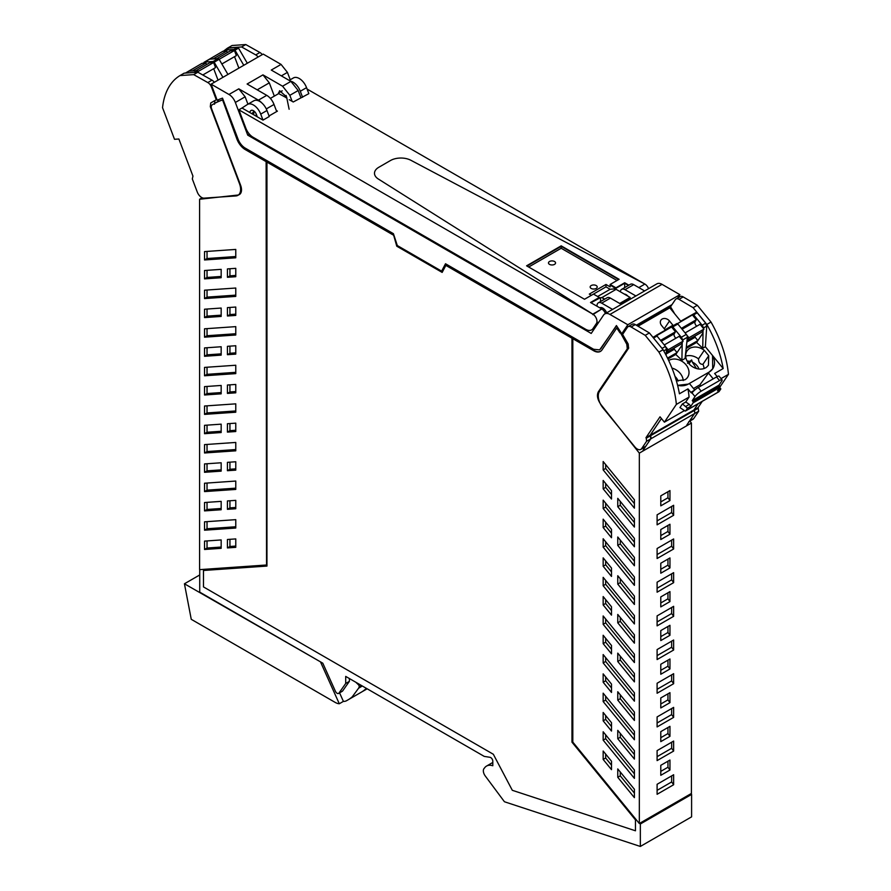 <?xml version="1.0" encoding="UTF-8"?>
<svg xmlns="http://www.w3.org/2000/svg" width="891" height="891" viewBox="0 0 891 891"><rect width="100%" height="100%" fill="white"/><g stroke="black" fill="none" stroke-linecap="round" stroke-linejoin="round"><path stroke-width="1.34" d="M689.868 421.087L691.416 423.047L691.416 793.447L639.326 823.518L572.813 742.103L572.813 338.703L594.063 350.486A13.554 7.83 -120 0 0 600.634 351.277M634.403 658.059L605.657 622.887L605.657 619.011M611.493 649.339L605.657 642.188L605.657 638.324M634.403 677.372L620.27 660.064L620.27 656.199M603.162 469.902L603.162 461.527L634.403 499.773L634.403 508.148L603.162 469.902L605.657 468.466L605.657 464.59M634.403 503.638L605.657 468.466M603.162 488.825L611.493 499.027L611.493 490.651L603.162 480.449L603.162 488.825L605.657 487.377L605.657 483.512M611.493 494.527L605.657 487.377M617.764 498.325L634.403 518.685L634.403 527.06L617.764 506.701L617.764 498.325M634.403 522.56L620.27 505.253L617.764 506.701M620.27 505.253L620.27 501.388M603.162 508.516L603.162 500.141L634.403 538.376L634.403 546.751L603.162 508.516L605.657 507.068L605.657 503.192M634.403 542.24L605.657 507.068M603.162 527.528L611.493 537.73L611.493 529.354L603.162 519.152L603.162 527.528L605.657 526.08L605.657 522.215M611.493 533.23L605.657 526.08M617.764 537.028L634.403 557.387L634.403 565.763L617.764 545.403L617.764 537.028M634.403 561.263L620.27 543.956L617.764 545.403M620.27 543.956L620.27 540.091M603.162 547.119L603.162 538.743L634.403 576.978L634.403 585.354L603.162 547.119L605.657 545.671L605.657 541.806M634.403 580.854L605.657 545.671M617.764 575.731L634.403 596.09L634.403 604.466L617.764 584.106L617.764 575.731M634.403 599.966L620.27 582.658L617.764 584.106M620.27 582.658L620.27 578.794M603.162 566.231L611.493 576.432L611.493 568.057L603.162 557.855L603.162 566.231L605.657 564.783L605.657 560.918M611.493 571.933L605.657 564.783M603.162 585.721L603.162 577.346L634.403 615.581L634.403 623.956L603.162 585.721L605.657 584.273L605.657 580.409M634.403 619.457L605.657 584.273M617.764 614.434L634.403 634.793L634.403 643.168L617.764 622.809L617.764 614.434M634.403 638.669L620.27 621.361L617.764 622.809M620.27 621.361L620.27 617.496M603.162 604.933L611.493 615.135L611.493 606.76L603.162 596.558L603.162 604.933L605.657 603.485L605.657 599.621M611.493 610.636L605.657 603.485M603.162 624.324L634.403 662.559L634.403 654.194L603.162 615.948L603.162 624.324L605.657 622.887M603.162 643.636L603.162 635.261L611.493 645.474L611.493 653.838L603.162 643.636L605.657 642.188M620.27 660.064L617.764 661.512L617.764 653.136L634.403 673.496L634.403 681.871L617.764 661.512M634.403 715.974L620.27 698.678L620.27 694.802M611.493 687.941L605.657 680.791L605.657 676.926M634.403 696.662L605.657 661.49L605.657 657.614M634.403 773.878L605.657 738.695L605.657 734.83M620.27 771.985L620.27 775.861L634.403 793.157M605.657 754.076L605.657 758.007L611.493 765.157M611.493 726.544L605.657 719.405L605.657 715.529M634.403 754.577L620.27 737.28L620.27 733.404M634.403 735.264L605.657 700.092L605.657 696.216M620.325 291.791A6.638 3.831 60 0 1 621.673 289.341L630.394 284.307A6.638 3.831 60 0 1 633.713 284.641L644.616 290.934M621.673 289.341A6.638 3.831 60 0 1 624.992 289.675L635.896 295.968M624.29 294.075A6.192 3.575 60 0 1 628.021 296.235M596.981 306.214L597.003 306.203A6.638 3.831 60 0 1 598.373 302.795L607.094 297.761A6.638 3.831 60 0 1 610.402 298.095L621.305 304.388M598.373 302.795A6.638 3.831 60 0 1 601.692 303.129L612.585 309.422M599.754 307.818A6.192 3.575 60 0 1 600.011 307.696A6.192 3.575 60 0 1 605.68 310.97A6.192 3.575 60 0 1 606.637 312.852M286.011 97.687L286.178 95.493M278.36 93.778L279.629 90.726L286.601 96.907L289.118 109.237M300.857 97.587L298.184 90.514L290.911 81.393L282.581 86.204L262.956 74.877L269.305 82.852L274.328 96.105M298.184 90.514L289.842 95.326L292.125 101.34M266.286 108.925L274.016 104.47L276.689 111.542M253.634 114.727L253.924 111.141M255.16 115.607L256.552 114.805M669.954 601.614L660.788 606.905L660.788 596.914L669.954 591.613L669.954 601.614L667.96 598.83L660.788 602.962M667.96 598.83L667.96 592.771M669.954 567.923L660.788 573.225L660.788 563.223L669.954 557.933L669.954 567.923L667.96 565.139L660.788 569.282M667.96 565.139L667.96 559.091M669.954 534.244L660.788 539.534L660.788 529.544L669.954 524.253L669.954 534.244L667.96 531.459L660.788 535.602M667.96 531.459L667.96 525.4M669.954 500.564L660.788 505.854L660.788 495.864L669.954 490.573L669.954 500.564L667.96 497.779L660.788 501.911M667.96 497.779L667.96 491.721M673.641 616.327L657.101 625.872L657.101 615.881L673.641 606.337L673.641 616.327L671.647 613.543L657.101 621.94M671.647 613.543L671.647 607.484M673.641 582.647L657.101 592.192L657.101 582.202L673.641 572.657L673.641 582.647L671.647 579.863L657.101 588.26M671.647 579.863L671.647 573.804M673.641 548.967L657.101 558.512L657.101 548.522L673.641 538.966L673.641 548.967L671.647 546.183L657.101 554.57M671.647 546.183L671.647 540.124M673.641 515.276L657.101 524.832L657.101 514.831L673.641 505.286L673.641 515.276L671.647 512.492L657.101 520.89M671.647 512.492L671.647 506.444M667.96 693.822L667.96 699.869L669.954 702.654L660.788 707.955L660.788 697.954L669.954 692.663L669.954 702.654M660.788 704.013L667.96 699.869M667.96 660.131L667.96 666.19L660.788 670.333M667.96 727.502L667.96 733.56L669.954 736.345L660.788 741.635L660.788 731.645L669.954 726.343L669.954 736.345M660.788 737.692L667.96 733.56M671.647 641.175L671.647 647.222L673.641 650.007L657.101 659.563L657.101 649.561L673.641 640.016L673.641 650.007M657.101 655.62L671.647 647.222M671.647 674.855L671.647 680.913L673.641 683.698L657.101 693.243L657.101 683.252L673.641 673.696L673.641 683.698M657.101 689.3L671.647 680.913M671.647 708.534L671.647 714.593L673.641 717.378L657.101 726.922L657.101 716.932L673.641 707.387L673.641 717.378M657.101 722.991L671.647 714.593M657.101 790.35L671.647 781.953L671.647 775.905M660.788 771.372L667.96 767.24L669.954 770.024L660.788 775.315L660.788 765.324L669.954 760.034L669.954 770.024M667.96 761.181L667.96 767.24M671.647 742.214L671.647 748.273L673.641 751.057L657.101 760.602L657.101 750.612L673.641 741.067L673.641 751.057M657.101 756.671L671.647 748.273M667.96 626.451L667.96 632.51L669.954 635.294L660.788 640.584L660.788 630.594L669.954 625.304L669.954 635.294M660.788 636.642L667.96 632.51M617.764 700.114L634.403 720.474L634.403 712.098L617.764 691.739L617.764 700.114L620.27 698.678M603.162 682.239L611.493 692.452L611.493 684.076L603.162 673.863L603.162 682.239L605.657 680.791M603.162 662.926L634.403 701.172L634.403 692.797L603.162 654.562L603.162 662.926L605.657 661.49M605.657 738.695L603.162 740.143L603.162 731.767L634.403 770.002L634.403 778.378L603.162 740.143M617.764 777.297L634.403 797.657L634.403 789.281L617.764 768.922L617.764 777.297L620.27 775.861M603.162 759.444L611.493 769.657L611.493 761.226L603.162 751.024L603.162 759.444L605.657 758.007M603.162 712.466L611.493 722.679L611.493 731.054L603.162 720.841L603.162 712.466M605.657 719.405L603.162 720.841M617.764 730.353L634.403 750.712L634.403 759.076L617.764 738.717L617.764 730.353M620.27 737.28L617.764 738.717M603.162 693.165L634.403 731.4L634.403 739.775L603.162 701.54L603.162 693.165M605.657 700.092L603.162 701.54M619.969 332.844A152.138 87.841 -120 0 0 616.75 328.022L617.162 327.777A152.138 87.841 -120 0 1 620.392 332.61L626.807 344.282L627.275 348.827L598.351 391.773C596.58 395.348 597.46 399.647 600.991 404.648L639.326 453.118L639.326 823.518M393.087 234.934L266.944 162.106L266.944 566.075L203.471 570.474L203.471 586.913L493.336 754.265L495.307 758.007A9.433 5.446 -120 0 1 495.329 758.052L512.303 790.295L635.461 830.791L635.461 819.876L571.977 742.181L571.977 338.224L445.845 265.395L442.159 272.412L396.773 246.206L393.499 234.689L397.197 245.972L442.348 272.033M592.949 329.102L593.796 329.592M289.842 95.326L282.581 86.204M290.232 79.767L287.425 72.383L281.066 64.408L271.276 70.055L290.911 81.393M261.609 102.743A11.783 6.805 -120 0 0 258.401 100.16L238.788 88.833L245.136 96.807L247.932 104.191M274.016 104.47A11.783 6.805 -120 0 0 266.743 95.348L247.108 84.01L262.956 74.877M668.551 308.576L669.453 307.228L637.31 325.783M669.453 307.228L669.921 307.985M669.954 668.974L660.788 674.264L660.788 664.274L669.954 658.984L669.954 668.974L667.96 666.19M657.101 794.293L657.101 784.292L673.641 774.747L673.641 784.737L657.101 794.293M673.641 784.737L671.647 781.953M616.75 328.022L602.015 349.896A13.554 7.83 -120 0 1 600.434 351.399A13.554 7.83 -120 0 1 593.651 350.731L572.813 338.703M691.416 423.047L639.326 453.118M635.461 830.791L635.461 819.876M571.977 742.181L635.873 819.642M571.977 338.224L572.401 741.947M445.845 265.395L572.401 337.979M266.944 162.106L393.499 234.689M203.471 570.474L266.944 565.863M342.612 690.993L349.395 681.337L345.708 683.464L338.925 693.12L342.612 690.993A2.951 1.704 -120 0 1 342.278 691.293L338.591 693.432A2.951 1.704 -120 0 0 338.925 693.12M199.729 569.639L199.729 592.136L322.798 663.194L335.406 691.271A2.951 1.704 -120 0 0 338.591 693.432M281.066 64.408L263.201 54.084L211.111 84.155L228.976 94.479A10.313 5.959 -120 0 1 235.347 102.454L247.72 135.131L249.413 134.151M247.72 135.131L591.212 333.446L603.586 315.058A10.313 5.959 60 0 1 604.8 313.922A10.313 5.959 60 0 1 609.956 314.434L662.046 284.352A10.313 5.959 60 0 0 656.89 283.85L604.8 313.922M609.956 314.434L627.821 324.747L679.911 294.676L662.046 284.352M616.55 325.75L599.754 349.74M621.862 333.602A1.771 1.025 -120 0 0 622.096 333.524A1.771 1.025 -120 0 0 622.13 333.501L621.706 333.735A152.138 87.83 60 0 0 616.416 325.56L600.924 348.559L599.543 349.873L593.651 349.283L445.511 263.758L441.624 271.142L445.734 263.881M441.624 271.142L397.308 245.548L393.421 233.687L245.281 148.151A11.783 6.805 -120 0 1 238.008 139.041L222.516 98.144A152.138 87.83 -120 0 0 217.226 100.215A1.771 1.025 -120 0 1 217.048 99.837L211.111 84.155M677.617 298.073L679.911 294.676M627.821 324.747L621.885 333.568L624.045 332.321M668.205 306.771L668.205 307.952M650.909 316.884L650.909 317.931L650.43 317.151M643.825 322.019L643.825 320.849M349.395 678.552L349.395 681.337M640.339 846.45L640.339 823.997L691.594 794.404L691.594 816.858L640.339 846.45L504.785 801.867A1.181 0.679 -120 0 1 504.139 801.354L485.216 775.916A5.925 3.419 -120 0 1 484.336 768.254A17.675 10.202 -120 0 1 486.564 766.06A17.675 10.202 -120 0 1 492.801 765.748L492.801 761.181A2.951 1.704 -120 0 0 490.005 757.305L484.236 756.392L345.708 676.414L345.708 683.464M235.77 256.53L207.035 258.524L207.035 251.418M235.77 275.442L229.934 275.842L229.934 268.748M221.168 276.455L207.035 277.435L207.035 270.329M235.77 295.133L207.035 297.126L207.035 290.02M235.77 314.144L229.934 314.556L229.934 307.451M221.168 315.158L207.035 316.138L207.035 309.032M235.77 333.735L207.035 335.729L207.035 328.623M235.77 352.847L229.934 353.259L229.934 346.154M221.168 353.861L207.035 354.841L207.035 347.735M235.77 372.338L207.035 374.331L207.035 367.226M235.77 391.55L229.934 391.962L229.934 384.856M221.168 392.563L207.035 393.544L207.035 386.438M207.035 483.045L207.035 490.15L235.77 488.157M221.168 547.052L207.035 548.032L207.035 540.926M229.934 500.764L229.934 507.87L235.77 507.469M207.035 425.141L207.035 432.246L221.168 431.266M229.934 539.311L229.934 546.473L235.77 546.072M207.035 521.647L207.035 528.753L235.77 526.759M207.035 502.357L207.035 509.463L221.168 508.483M207.035 405.839L207.035 412.945L235.77 410.951M229.934 462.162L229.934 469.267L235.77 468.855M207.035 463.743L207.035 470.849L221.168 469.869M229.934 423.559L229.934 430.665L235.77 430.253M207.035 444.442L207.035 451.548L235.77 449.554M217.66 100.015A1.771 1.025 -120 0 0 219.375 101.084A152.094 87.819 -120 0 1 222.55 99.848L237.329 138.873A13.554 7.83 -120 0 0 245.693 149.354L266.532 161.394L266.532 564.794L266.119 161.627L245.281 149.599A13.554 7.83 -120 0 1 236.917 139.107L222.55 99.848M640.339 823.997L639.749 823.273M620.392 332.61A1.771 1.025 -120 0 0 621.617 333.59M691.594 794.404L691.004 793.681M207.035 258.524L204.529 259.96L204.529 251.585L235.77 249.424L235.77 257.8L204.529 259.96M227.428 268.915L235.77 268.336L235.77 276.711L227.428 277.29L227.428 268.915M229.934 275.842L227.428 277.29M204.529 278.883L221.168 277.725L221.168 269.349L204.529 270.508L204.529 278.883L207.035 277.435M207.035 297.126L204.529 298.574L204.529 290.199L235.77 288.027L235.77 296.402L204.529 298.574M227.428 307.618L235.77 307.039L235.77 315.414L227.428 315.993L227.428 307.618M229.934 314.556L227.428 315.993M204.529 317.586L221.168 316.428L221.168 308.052L204.529 309.21L204.529 317.586L207.035 316.138M207.035 335.729L204.529 337.177L204.529 328.801L235.77 326.629L235.77 335.005L204.529 337.177M227.428 346.321L235.77 345.741L235.77 354.117L227.428 354.696L227.428 346.321M229.934 353.259L227.428 354.696M204.529 356.289L221.168 355.13L221.168 346.755L204.529 347.913L204.529 356.289L207.035 354.841M207.035 374.331L204.529 375.779L204.529 367.404L235.77 365.243L235.77 373.619L204.529 375.779M227.428 385.023L235.77 384.444L235.77 392.82L227.428 393.399L227.428 385.023M229.934 391.962L227.428 393.399M204.529 394.991L221.168 393.833L221.168 385.458L204.529 386.616L204.529 394.991L207.035 393.544M235.77 481.051L204.529 483.223L204.529 491.598L235.77 489.426L235.77 481.051M207.035 490.15L204.529 491.598M221.168 539.946L204.529 541.104L204.529 549.48L221.168 548.321L221.168 539.946M207.035 548.032L204.529 549.48M229.934 507.87L227.428 509.318L227.428 500.942L235.77 500.363L235.77 508.739L227.428 509.318M207.035 432.246L204.529 433.694L204.529 425.319L221.168 424.161L221.168 432.536L204.529 433.694M227.428 547.92L235.77 547.341L235.77 538.91L227.428 539.489L227.428 547.92L229.934 546.473M235.77 528.029L235.77 519.653L204.529 521.825L204.529 530.201L235.77 528.029M207.035 528.753L204.529 530.201M221.168 509.752L221.168 501.377L204.529 502.524L204.529 510.899L221.168 509.752M207.035 509.463L204.529 510.899M207.035 412.945L204.529 414.382L235.77 412.221L235.77 403.846L204.529 406.006L204.529 414.382M229.934 469.267L227.428 470.704L227.428 462.34L235.77 461.761L235.77 470.136L227.428 470.704M207.035 470.849L204.529 472.297L204.529 463.921L221.168 462.774L221.168 471.139L204.529 472.297M229.934 430.665L227.428 432.102L227.428 423.726L235.77 423.147L235.77 431.522L227.428 432.102M235.77 442.448L204.529 444.609L204.529 452.984L235.77 450.824L235.77 442.448M207.035 451.548L204.529 452.984M266.119 565.028L199.595 569.639L199.595 199.25L237.942 195.04A10.313 5.959 60 0 0 239.367 194.583A10.313 5.959 60 0 0 240.581 185.217L211.646 108.869A4.422 2.55 60 0 1 212.125 104.871A152.116 87.819 60 0 1 213.495 104.058A152.116 87.819 60 0 1 218.963 101.329A152.116 87.819 60 0 1 222.137 100.093M213.495 104.058L217.449 101.774A152.116 87.819 60 0 1 218.74 101.051M199.595 199.25L202.179 197.757M243.778 65.299L234.99 50.163L238.532 48.125L237.541 47.39L228.608 48.114L225.067 50.163L224.465 51.689M238.532 48.125L247.319 63.25M185.361 73.084L188.402 71.325A2.951 1.704 60 0 1 188.859 71.191L197.323 70.612A1.181 0.679 60 0 1 198.325 71.336L198.248 71.213M229.065 47.98L225.523 50.019L233.999 49.439L237.541 47.39M234.99 50.163L233.999 49.439M203.649 63.216A2.951 1.704 60 0 1 204.239 62.192L209.229 59.296A2.951 1.704 60 0 1 209.686 59.162L218.161 58.583A1.181 0.679 60 0 1 219.153 59.307L227.94 74.443M222.939 77.328L214.152 62.192L219.153 59.307M204.239 62.192A2.951 1.704 60 0 1 204.685 62.047L213.161 61.468A1.181 0.679 60 0 1 214.152 62.192M214.319 82.306A5.892 3.397 -120 0 0 211.98 80.157L197.858 72.216L184.159 73.162L179.993 75.568A88.398 51.032 -120 0 0 179.291 76.013A88.398 51.032 -120 0 0 162.541 107.7L174.513 139.297L178.879 138.996L192.946 176.095L192.311 178.946L197.256 191.999A7.072 4.087 -120 0 0 204.061 198.147L235.926 195.931A12.964 7.484 -120 0 0 237.93 195.341A12.964 7.484 -120 0 0 239.445 183.557L239.857 183.323M197.858 72.216L193.692 74.621L179.993 75.568M216.925 99.502L216.313 99.859A152.695 88.164 -120 0 0 215.466 100.271L210.744 102.944L210.309 106.664L239.445 183.557M216.313 99.859L211.501 87.151A5.892 3.397 -120 0 0 207.803 82.562L193.692 74.621M223.374 51.266L227.216 48.337A88.398 51.032 -120 0 1 227.918 47.902L232.083 45.497L245.782 44.55L259.894 52.491L255.728 54.897L241.617 46.956L227.918 47.902M262.244 54.641A5.892 3.397 -120 0 0 259.894 52.491M214.909 100.538L214.475 104.258M245.782 44.55L241.617 46.956M258.078 57.046A5.892 3.397 -120 0 0 255.728 54.897M213.105 58.929L226.804 51.021L222.873 51.299L207.915 60.065M227.383 52.569L226.804 51.021M220.122 60.967L219.075 59.185M221.87 63.974L236.371 55.598L234.433 50.497L230.513 50.765L216.825 58.672M234.533 56.656L238.877 68.128M234.433 50.497L219.431 59.151M192.278 70.957L205.966 63.049L202.045 63.328L187.077 72.093M206.556 64.597L205.966 63.049M202.792 74.989L215.533 67.627L213.606 62.526L209.675 62.793L195.987 70.701M213.695 68.685L218.039 80.157M213.606 62.526L198.604 71.191M686.85 424.985L694.523 413.602A2.951 1.704 -120 0 0 694.189 410.539L693.889 410.016L694.189 410.539L650.43 435.799L650.129 435.287L693.889 410.016L698.132 403.723L693.889 410.016L698.054 407.61L702.297 401.318M643.102 450.245L650.764 438.862A2.951 1.704 -120 0 0 650.43 435.799L650.129 435.287L645.964 437.693L646.265 438.205L650.43 435.799L650.764 438.862L645.819 446.202A7.072 4.087 60 0 1 644.995 446.992L640.829 449.398A7.072 4.087 60 0 1 634.849 446.892L602.984 407.9A12.964 7.484 60 0 1 599.465 391.45L628.601 348.203L628.177 343.993L623.444 335.851A152.695 88.164 60 0 0 622.597 334.459L627.409 327.32A5.892 3.397 60 0 1 628.099 326.663A5.892 3.397 60 0 1 631.106 326.986L635.272 324.58L649.383 332.944L663.082 349.706A88.398 51.032 60 0 1 663.784 350.954L664.218 351.733C671.836 365.678 676.904 379.7 679.421 393.8L687.963 388.877L690.837 392.385A1.47 0.846 -120 0 0 692.029 392.931L694.991 396.573L692.296 400.571L718.97 385.168L721.665 381.181A5.892 1.303 140.8 0 0 722.055 379.856A5.892 1.303 140.8 0 0 719.527 380.557L701.195 391.149A5.892 1.303 140.8 0 0 694.991 396.573M638.012 326.206L669.809 307.852L680.713 321.194L696.216 312.407L680.713 321.194M703.199 328.155L703.211 328.122A2.951 1.704 -120 0 0 702.141 325.237L693.677 314.868L697.219 312.819A1.181 0.679 -120 0 0 696.216 312.407M697.219 312.819L705.683 323.188L702.141 325.237M703.211 328.122L706.752 326.084L705.683 323.188M706.752 326.084L705.371 346.744L712.533 355.509A16.506 12.964 34 0 1 712.722 368.785L712.533 355.509L723.18 368.54C720.663 354.44 715.584 340.407 707.966 326.474L707.543 325.694A88.398 51.032 60 0 0 706.841 324.447L711.007 322.041A88.398 51.032 60 0 1 711.709 323.288A88.398 51.032 60 0 1 728.459 374.32L719.895 387.039M661.423 418.525L650.129 435.287L661.423 418.525M693.51 388.521L699.936 384.812L709.214 372.026A16.506 12.964 34 0 0 712.722 368.785L709.214 372.026L688.309 384.099L677.617 385.346A16.495 12.964 34 0 0 688.309 384.099L689.389 383.475L694.746 390.035M705.371 346.744L702.743 348.258L696.628 342.422L686.293 348.392M656.611 335.595L676.848 323.589A1.181 0.679 -120 0 1 677.839 324.012L686.315 334.381A2.951 1.704 -120 0 1 687.373 337.266L685.079 358.46L681.905 360.287L675.79 354.451L667.949 358.984M704.28 350.297C699.702 347 695.18 346.198 690.725 347.869A12.886 10.124 34 0 0 690.013 348.214A12.886 10.124 34 0 0 689.589 348.448A12.886 10.124 34 0 0 687.061 350.865A12.886 10.124 34 0 0 688.643 363.316A12.886 10.124 34 0 0 705.494 367.905A12.886 10.124 34 0 0 706.552 367.237L708.434 365.265L708.724 355.721L704.28 350.297L698.499 358.884C698.667 362.626 700.148 364.441 702.932 364.319L708.724 355.721M676.369 380.758L684.845 379.833A12.886 10.124 34 0 0 687.607 377.294A12.886 10.124 34 0 0 686.025 364.831A12.886 10.124 34 0 0 669.174 360.242A12.886 10.124 34 0 0 668.952 360.365L668.684 360.521M702.743 348.258L703.055 330.438M693.677 314.868A1.181 0.679 -120 0 0 692.675 314.445M661.601 325.549A5.58 4.388 -146 0 1 660.922 320.159A5.58 4.388 -146 0 1 669.497 320.994L672.95 325.226L665.054 329.781L661.601 325.549M656.01 335.617L652.992 337.355L656.01 335.617L657.001 336.041L665.477 346.41L666.535 349.294L666.089 355.242M702.865 333.156L696.628 342.422M687.061 341.91L695.147 337.244L697.876 340.574L686.438 347.178M681.905 360.287L682.216 342.467M682.372 340.195L682.372 340.162A2.951 1.704 -120 0 0 681.314 337.266L672.839 326.897A1.181 0.679 -120 0 0 671.847 326.474L656.344 335.272M682.038 345.185L675.79 354.451M666.223 353.939L674.309 349.272L677.037 352.602L667.526 358.093M687.484 363.283L691.65 359.931L692.329 362.102A10.258 8.064 -146 0 1 698.934 369.041M691.65 359.931L689.044 363.795M696.417 368.518L692.329 362.102M718.714 391.795A1.181 0.679 -120 0 0 719.026 391.606L720.83 388.933L717.5 390.859L719.783 387.474A1.181 0.679 -120 0 0 719.594 386.148L718.97 385.168M717.177 376.581L714.638 373.474L723.18 368.54M713.212 378.853L708.133 372.65M721.042 378.608L728.459 374.331M631.106 326.986L645.218 335.35L658.917 352.112A88.398 51.032 60 0 1 659.618 353.359A88.398 51.032 60 0 1 676.369 404.403L689.077 397.063L685.747 402.008L682.417 403.935L679.944 407.599L684.901 410.885A1.181 0.679 -120 0 0 685.691 410.851L687.496 408.189L690.826 406.263L693.12 402.855L719.783 387.462M676.369 404.391L664.408 422.167L684.455 410.595M720.83 388.933L719.728 387.552M692.296 400.571L692.931 401.54A1.181 0.679 60 0 1 693.12 402.855M722.055 379.856L719.082 376.214A5.892 1.303 140.8 0 0 716.553 376.926L719.527 380.557M700.883 385.97L699.936 384.812M674.665 313.777A152.695 88.164 -120 0 0 671.357 308.175A152.695 88.164 -120 0 0 670.522 306.794L675.333 299.643A5.892 3.397 60 0 1 676.024 298.997A5.892 3.397 60 0 1 679.02 299.32L693.142 307.685L706.841 324.447M693.142 307.685L697.308 305.279L711.007 322.041M640.829 449.398A7.072 4.087 60 0 0 641.654 448.607L646.599 441.268L650.764 438.862L694.523 413.602L689.578 420.942L693.744 418.536L698.689 411.197L698.054 407.61M693.744 418.536A7.072 4.087 60 0 1 692.92 419.316L689.244 421.443M676.024 298.997L680.189 296.592A5.892 3.397 60 0 1 683.197 296.915L697.308 305.279M687.496 408.189L682.417 403.935M685.747 402.008L689.311 404.369L685.981 406.296M690.826 406.263L689.311 404.369M689.077 397.063A88.398 51.043 -120 0 0 687.963 388.877M658.917 352.112L663.082 349.706M646.599 441.268L646.265 438.205M664.396 422.167L660.031 416.81L645.964 437.693M716.553 376.926L698.221 387.507A5.892 1.303 140.8 0 0 692.029 392.931M689.578 420.942A7.072 4.087 60 0 1 688.754 421.721M694.791 412.466L694.189 410.539L698.355 408.134M645.218 335.35L649.383 332.944M628.099 326.663L632.265 324.257A5.892 3.397 60 0 1 635.272 324.58M686.805 335.116L688.955 337.745L703.957 329.091L700.036 324.291L685.101 332.911M677.45 323.667L692.396 314.935L696.328 319.735L681.392 328.356M696.818 326.139A2.951 1.704 -120 0 1 695.058 321.74L696.328 319.735M703.957 329.091L702.03 331.964L687.15 340.551M695.515 335.718L694.078 337.856M687.161 340.418L688.955 337.745M695.303 321.25L681.905 328.991M665.978 347.145L668.127 349.784L683.13 341.119L679.198 336.319L664.274 344.94M656.611 335.695L671.569 326.964L675.489 331.775L660.554 340.395M675.979 338.179A2.951 1.704 -120 0 1 674.22 333.769L675.489 331.775M683.13 341.119L681.192 343.993L666.312 352.58M674.676 347.746L673.24 349.885M666.323 352.446L668.127 349.784M674.476 333.279L661.066 341.019M585.71 329.302A11.783 6.805 -120 0 0 591.602 329.882A11.783 6.805 -120 0 0 592.983 328.579L596.458 323.422A5.892 3.397 -120 0 0 596.981 321.373A5.892 3.397 -120 0 0 592.816 314.155L238.877 109.816L245.827 128.148A11.783 6.805 -120 0 0 248.322 132.781A11.783 6.805 -120 0 0 253.1 137.27L585.71 329.302M378.798 167.285A14.735 8.509 0 0 0 374.487 173.288A14.735 8.509 0 0 0 378.363 179.035L592.816 314.155L378.363 179.035A14.735 8.509 -0 0 1 374.487 173.288A14.735 8.509 -0 0 1 378.798 167.285L390.481 160.525L378.798 167.285M410.862 160.269A14.735 8.509 0 0 0 390.481 160.525A14.735 8.509 0 0 1 410.862 160.269L644.906 284.084L410.862 160.269M307.083 89.044L644.906 284.084A5.892 3.397 60 0 1 648.548 288.662M290.433 81.114A11.783 6.805 60 0 1 300.3 91.261L306.56 87.652L308.832 93.666L293.239 101.986L289.274 99.703M270.363 98.4L278.694 93.588L286.813 97.965M276.288 110.484L277.413 111.13L269.037 115.964M238.877 109.816L241.996 108.011L263.001 120.129L269.249 116.521L266.966 110.506A11.783 6.805 -120 0 0 253.801 100.806A11.783 6.805 -120 0 0 253.623 100.906L247.731 104.314M606.47 312.44L605.245 313.142A5.892 3.397 -120 0 0 601.781 308.988L592.816 314.646M257.321 116.855L256.396 114.416A4.789 2.762 60 0 0 251.05 110.473A4.789 2.762 60 0 0 250.549 110.918L249.491 112.333M263.001 120.129L260.718 114.115A11.783 6.805 60 0 0 247.553 104.414L253.801 100.806M241.996 108.011L247.375 104.514A11.783 6.805 60 0 1 247.553 104.414M253.98 111.063L251.964 113.758M300.3 91.261L302.584 97.275M306.56 87.652A11.783 6.805 -120 0 0 293.395 77.94A11.783 6.805 -120 0 0 293.217 78.052L289.174 80.39M604.711 299.131L601.948 297.538L616.115 289.352L601.948 297.538L600.523 297.661L600.523 301.548M604.298 299.376L601.948 297.538L604.298 299.376M600.846 307.529L600.055 307.996M604.12 309.077L602.873 309.79M624.691 287.604L624.691 283.249L628.467 285.421L624.691 283.249L615.948 288.294L624.691 282.759L615.948 287.815L610.146 284.463L619.1 279.295L561.185 245.849L526.592 265.819L584.518 299.265L593.473 294.097L599.275 297.438L590.521 302.495L601.781 308.988L592.816 314.155M596.19 288.439A3.531 2.038 0 0 0 597.226 286.991A3.531 2.038 0 0 0 595.043 285.109A3.531 2.038 0 0 0 591.19 285.554A3.531 2.038 0 0 0 590.154 286.991A3.531 2.038 0 0 0 592.337 288.884A3.531 2.038 0 0 0 596.19 288.439M549.513 261.497A3.531 2.038 0 0 0 548.477 262.934A3.531 2.038 0 0 0 550.66 264.816A3.531 2.038 0 0 0 554.514 264.382A3.531 2.038 0 0 0 555.55 262.934A3.531 2.038 0 0 0 553.367 261.052A3.531 2.038 0 0 0 549.513 261.497M644.07 284.563L638.836 287.593L644.07 284.563M630.115 299.298L630.115 297.917L620.114 303.697L630.115 297.438L619.69 303.452M630.115 297.438L616.115 289.352L614.69 289.486L615.948 288.762L610.146 289.285L597.649 296.503M599.275 297.438L590.945 302.728L600.523 297.661M615.948 287.815L610.146 284.953L615.948 288.762M617.018 280.498L561.185 248.255L528.675 267.022M591.39 295.3L589.307 294.097L605.98 284.463L610.146 286.869L610.146 284.463M561.185 248.255L561.185 246.339L527.015 266.064L561.185 245.849M618.688 279.54L561.185 246.339L618.688 279.54M605.98 284.463L605.98 286.869L610.146 289.285M605.98 286.869L593.473 294.097M628.879 285.187L624.691 282.759M199.729 574.962L184.437 583.783L321.183 662.258M367.17 688.81L361.523 692.062M184.437 583.783L191.253 619.312L335.083 702.353A14.735 8.509 60 0 0 339.293 703.756L320.76 662.492M339.293 703.756L343.403 701.384A14.735 8.509 -120 0 0 345.185 701.25A14.735 8.509 -120 0 0 346.554 700.716A14.735 8.509 -120 0 0 347.045 700.393A70.723 40.83 -120 0 0 348.181 699.769A70.723 40.83 -120 0 0 352.268 696.795L358.616 688.175L362.336 686.014M339.571 692.864L343.403 701.384M355.843 682.272L358.817 685.112L359.329 686.705L358.616 688.175M348.181 699.769L361.367 692.162A70.723 40.83 -120 0 0 365.455 689.177A70.723 40.83 -120 0 0 366.346 688.331M359.73 693.109A14.735 8.509 -120 0 0 359.741 693.098A14.735 8.509 -120 0 0 359.752 693.087L346.554 700.716M624.992 289.675L633.713 284.641M599.933 307.918L600.579 307.551M601.692 303.129L610.402 298.095M282.213 90.826L278.426 93.009M257.198 89.835L269.305 82.852M628.723 347.991L627.275 348.827M598.351 391.773L599.821 390.915M266.743 95.348L258.401 100.16M626.807 344.282L627.966 343.614M281.367 75.88L287.425 72.383M235.347 102.454L245.136 96.807M238.788 88.833L228.976 94.479M636.341 325.215L671.97 304.644M185.618 73.062L188.859 71.191M197.323 70.612L194.082 72.483M196.655 72.305L198.325 71.336M204.685 62.047L209.686 59.162M213.161 61.468L218.161 58.583M211.98 80.157L207.803 82.562M212.114 86.795L211.501 87.151M210.744 102.944L214.686 100.661M210.309 106.664L211.345 106.062M666.535 349.294L663.75 350.898M665.477 346.41L662.013 348.403M657.001 336.041L653.548 338.034M687.373 337.266L682.372 340.162M704.046 368.54A12.886 10.124 34 0 0 702.932 364.319M698.499 358.884A12.886 10.124 34 0 0 689.356 355.587A12.886 10.124 34 0 0 685.669 356.166M683.208 380.568A12.886 10.124 34 0 0 671.97 368.083M676.848 323.589L671.847 326.474M664.252 328.79L669.497 320.994M686.315 334.381L681.314 337.266M687.128 361.089A10.258 8.064 -146 0 1 687.718 361.078A10.258 8.064 -146 0 1 689.99 361.334M675.033 376.47A10.258 8.064 -146 0 1 678.096 381.07M677.839 324.012L672.839 326.897M685.691 410.851L719.026 391.606M692.931 401.54L719.594 386.148M698.221 387.507L701.195 391.149M679.02 299.32L683.197 296.915M694.523 413.602L698.689 411.197M694.468 390.28L690.837 392.385M641.654 448.607L645.819 446.202M695.058 321.74L682.094 329.225M674.22 333.769L661.267 341.253M595.444 327.153L592.983 328.579M598.919 321.996L596.458 323.422M266.966 110.506L260.718 114.115M251.696 110.261L250.549 110.918M358.817 685.112L359.797 684.544M359.329 686.705L361.423 685.491M599.966 307.941L600.657 307.54M671.881 304.778L636.408 325.248M623.956 332.443L622.096 333.524M486.564 766.06L492.801 762.451M685.558 410.985L718.892 391.739M594.876 327.999L591.602 329.882M293.395 77.94L289.163 80.379"/></g></svg>
